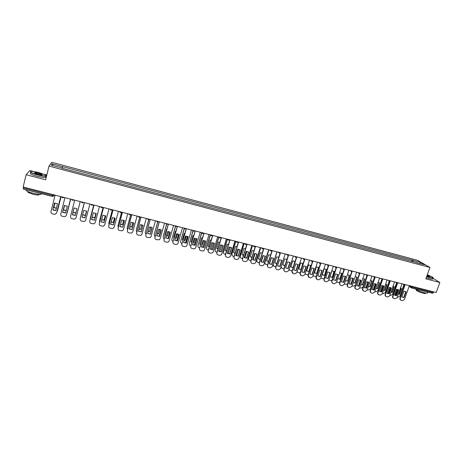 <?xml version="1.0" encoding="UTF-8"?>
<svg xmlns="http://www.w3.org/2000/svg" width="463" height="463" viewBox="0 0 463 463"><rect width="100%" height="100%" fill="white"/><g stroke="black" fill="none" stroke-linecap="round" stroke-linejoin="round"><path stroke-width="0.69" d="M46.809 174.973L44.083 174.262M33.782 171.553L29.887 170.534L26.113 174.719L23.15 186.988L436.204 292.518L439.85 282.488L432.807 278.217M429.942 267.452L417.551 260.287L51.734 162.293L49.009 166.078L429.942 267.452L425.85 278.842L439.85 282.488M26.113 174.719L45.617 179.8L49.009 166.078M52.834 194.576L52.406 196.468L23.254 189.043L23.41 188.007L52.614 195.461L53.992 195.577L54.298 194.946M23.625 187.11L23.41 188.007M433.628 291.864L432.494 293.264M412.967 261.798L412.822 260.27L420.63 262.353L424.779 264.761L416.717 262.793M61.892 168.185L416.885 262.654M61.932 167.982L51.225 165.123L52.116 163.85L62.661 166.668L62.204 168.266M412.822 260.27L62.661 166.668M411.723 261.462L412.261 259.94M62.308 168.295L62.76 166.489M420.63 262.353L419.802 263.435M53.013 165.604L52.116 163.85M405.808 291.534L403.753 297.321L401.843 296.98L403.898 291.186L406.115 291.748L404.06 297.547L401.843 296.991M400.518 299.983L399.997 299.457L399.939 298.253L404.61 285.052M405.009 284.994L400.24 298.473L400.298 299.683L401.126 300.325L402.492 300.666L404.436 299.52L409.356 285.659L412.168 287.193L433.362 292.599M404.06 297.547L403.753 297.321M401.218 288.287L400.495 287.98M401.485 288.478L399.471 294.19L398.319 294.144M397.723 289.375L395.616 295.51M397.277 297.101L397.931 297.263L399.841 296.135L404.025 284.299M401.19 288.27L399.175 293.976L399.471 294.19M395.321 295.463L395.414 294.885L395.703 295.099M397.381 289.311L395.414 294.885M398.435 289.676L396.392 295.487L394.459 295.134M393.128 298.149L392.595 297.576L392.555 296.413L397.213 283.159M396.687 295.707L398.736 289.884L396.507 289.323L394.453 295.151L396.392 295.487M397.613 283.084L392.844 296.638L392.89 297.802L395.118 298.838L397.069 297.686L401.977 283.773M391.015 287.807L388.978 293.635L387.027 293.276M385.691 296.297L385.141 295.683L385.118 294.566L389.771 281.244M389.267 293.855L391.31 288.009L389.065 287.442L387.022 293.293L388.978 293.635M390.17 281.157L385.407 294.786L385.43 295.903L386.31 296.65L387.699 296.997L389.655 295.845L394.551 281.88M393.978 286.464L393.075 286.099M394.21 286.632L392.196 292.367L390.905 292.286M390.425 287.54L388.33 293.669M389.863 295.255L390.656 295.452L392.578 294.323L396.75 282.442M393.92 286.429L391.912 292.153L392.196 292.367M388.04 293.64L388.133 293.067L388.416 293.282M390.095 287.459L388.133 293.067M386.692 284.635L385.598 284.213M386.889 284.78L384.88 290.532L383.439 290.405M383.075 285.694L380.991 291.806M382.397 293.397L383.341 293.629L385.268 292.494L389.429 280.572M386.599 284.577L384.597 290.318L384.88 290.532M380.708 291.794L380.8 291.233L381.078 291.447M382.756 285.602L380.8 291.233M426.724 276.405L429.768 277.331C432.766 278.066 433.727 278.003 432.645 277.14L427.32 274.756M433.125 277.655C433.501 278.222 432.39 278.176 429.791 277.528L426.666 276.579M427.17 275.167L429.895 276.509L426.874 275.989M429.699 276.648L427.112 275.335M427.8 292.084L427.633 292.547C428.177 293.27 427.083 293.31 424.345 292.657C420.173 291.482 417.099 290.22 415.132 288.86M426.683 291.8L422.482 290.729M425.52 292.923L425.439 293.137C425.833 293.658 425.04 293.687 423.072 293.218C419.819 292.298 417.568 291.343 416.306 290.353L416.457 289.948M432.864 278.049L432.645 278.662C433.212 279.322 432.129 279.311 429.392 278.633L426.267 277.684M39.141 172.653C33.394 171.269 30.541 171.044 30.581 171.97C31.415 172.763 33.735 173.677 37.544 174.713C44.431 176.287 47.052 176.351 45.42 174.904L39.141 172.653M46.144 175.546C46.445 176.571 43.557 176.362 37.474 174.921C34.059 174.001 31.768 173.145 30.604 172.346L30.541 171.617M38.747 173.162L42.214 174.528C42.255 174.991 40.831 174.875 37.949 174.192L34.8 173.064C33.996 172.334 35.31 172.369 38.747 173.162M42.023 174.788L38.684 173.365C36.305 172.78 34.933 172.63 34.58 172.919M41.838 193.777C41.421 194.674 38.47 194.489 32.995 193.227C29.591 192.33 27.317 191.451 26.177 190.588L26.102 189.766M36.328 192.376L30.512 190.889M39.048 194.304L39.042 194.315C39.61 195.299 37.561 195.282 32.908 194.252L28 192.348L28.162 191.682L28 192.348M45.629 176.692C46.456 177.914 43.632 177.769 37.15 176.264C33.735 175.344 31.443 174.482 30.28 173.683L30.471 172.884M383.549 285.92L381.512 291.771L379.538 291.406M378.196 294.433L377.64 293.768L377.634 292.703L382.282 279.322M381.796 291.991L383.839 286.122L381.576 285.555L379.533 291.424L381.512 291.771M382.675 279.212L377.912 292.923L377.918 293.988L378.832 294.798L380.227 295.145L382.195 293.988L387.08 279.97M376.025 284.027L374 289.896L372.003 289.525M370.655 292.558L370.087 291.84L370.105 290.828L374.741 277.383M374.272 290.11L376.309 284.224L374.035 283.651L371.997 289.543L374 289.896M375.128 277.256L370.377 291.048L370.359 292.055L371.303 292.929L372.709 293.276L374.683 292.118L379.556 278.043M368.455 282.117L366.436 288.009L364.422 287.627L366.441 281.736L368.733 282.314L366.702 288.223L364.41 287.65M363.061 290.666L362.483 289.89L362.517 288.941L367.147 275.427M367.535 275.277L362.784 289.161L362.749 290.104L363.721 291.053L365.133 291.401L367.118 290.237L371.98 276.11M379.365 282.8L378.074 282.326M379.515 282.91L377.513 288.686L375.933 288.507M375.678 283.848L373.612 289.931M374.885 291.522L375.973 291.794L377.906 290.66L381.859 279.264M379.232 282.714L377.235 288.478L377.513 288.686M373.328 289.925L373.421 289.392L373.687 289.601M375.371 283.738L373.421 289.392M371.986 280.948L370.493 280.428M372.09 281.029L370.093 286.829L368.374 286.591M368.23 281.996L366.181 288.038M367.327 289.641L368.554 289.948L370.498 288.808L374.44 277.372M371.818 280.838L369.827 286.62L370.093 286.829M365.903 288.044L365.99 287.535L366.25 287.749M367.935 281.869L365.99 287.535M364.566 279.091L362.859 278.529M364.624 279.137L362.633 284.959L360.77 284.652M360.729 280.132L358.703 286.122M359.71 287.749L361.094 288.09L363.044 286.944L366.985 275.439M364.352 278.952L362.373 284.751L362.633 284.959M360.793 284.577L362.373 284.751M358.426 286.14L358.512 285.665L358.767 285.879M360.445 279.999L358.512 285.665M360.833 280.196L358.819 286.105L356.782 285.717M355.416 288.762L354.832 287.917L354.884 287.043L359.508 273.454M359.08 286.319L361.105 280.387L358.796 279.802L356.776 285.746L358.819 286.105M359.896 273.286L355.138 287.257L355.092 288.136L356.093 289.161L357.517 289.514L359.508 288.345L364.352 274.16M353.113 282.696L355.115 283.078L357.1 277.233L355.173 276.625M352.048 285.833L353.576 286.221L355.538 285.069L359.491 273.459M356.84 277.048L354.866 282.87L355.115 283.078M353.136 282.633L354.866 282.87M350.902 284.224L350.983 283.79L351.226 283.987M352.904 278.124L350.983 283.79M353.165 278.263L351.157 284.195L349.096 283.796M347.725 286.846L347.128 285.926L347.198 285.133L351.811 271.468M351.411 284.404L353.425 278.448L351.104 277.864L349.085 283.825L351.157 284.195M352.204 271.277L347.447 285.347L347.383 286.146L348.407 287.251L349.843 287.61L351.845 286.441L356.672 272.198M345.41 280.711L347.551 281.18L349.536 275.317L347.429 274.709M344.339 283.888L346.011 284.334L347.661 283.755M349.276 275.138L347.551 281.18M345.427 280.665L347.308 280.977M345.311 276.243L343.407 281.898M345.439 276.318L343.436 282.268L341.358 281.863M339.975 284.913L339.46 283.206L344.067 269.466M343.685 282.476L345.699 276.498L343.355 275.907L341.347 281.892L343.436 282.268M344.46 269.246L339.703 283.42L339.622 284.132L340.675 285.335L342.116 285.694L344.125 284.519L348.946 270.224M337.654 278.714L339.94 279.276L341.914 273.384L339.634 272.794M336.584 281.921L338.401 282.442L339.836 282.077M341.665 273.211L339.697 279.067L339.94 279.276M337.666 278.68L339.697 279.067M337.66 274.356L335.669 280.329L333.563 279.912M332.174 282.974L331.67 281.267L336.271 267.446M335.906 280.537L337.915 274.536L335.559 273.94L333.551 279.947L335.669 280.329M336.665 267.192L331.902 281.481L331.821 282.1L332.891 283.402L334.338 283.767L336.358 282.586L341.162 268.239M331.919 270.855L329.957 276.77L332.272 277.354L334.245 271.44L331.919 270.855M328.776 279.918L330.738 280.532L331.988 280.312M334.002 271.272L332.272 277.354M329.969 276.735L332.04 277.152M329.83 272.383L327.845 278.373L325.72 277.95M324.314 281.012L323.822 279.316L328.423 265.409M328.076 278.581L330.078 272.557L327.706 271.955L325.709 277.991L327.845 278.373M328.823 265.12L323.967 280.051L325.049 281.458L326.513 281.822L328.539 280.642L333.325 266.237M321.947 270.398L319.968 276.411L317.821 275.977M316.403 279.039L315.928 277.349L320.523 263.349M320.193 276.614L322.19 270.566L319.8 269.964L317.809 276.017L319.968 276.411M320.911 263.065L316.148 277.557L317.155 279.502L318.625 279.866L320.662 278.685L325.437 264.217M314.012 268.395L312.039 274.426L309.869 273.992M308.439 277.053L307.976 275.375L312.571 261.277M312.253 274.634L314.244 268.557L311.836 267.955L309.851 274.032L312.039 274.426M312.936 261.028L308.184 275.578L309.209 277.534L310.69 277.898L312.733 276.712L317.491 262.191M306.02 266.381L304.052 272.435L301.859 271.989M300.418 275.051L299.914 273.575L304.567 259.182M304.26 272.638L306.246 266.543L303.821 265.93L301.841 272.036L304.052 272.435M304.903 258.973L300.122 273.778L301.205 275.549L302.698 275.919L304.752 274.727L309.492 260.148M297.969 264.356L296.013 270.427L293.797 269.97M292.338 273.031L291.881 271.451L296.505 257.063M296.216 270.629L298.189 264.506L295.753 263.893L293.779 270.022L296.013 270.427M296.818 256.907L292.078 271.659L293.148 273.552L294.653 273.922L296.714 272.724L301.436 258.088M289.867 262.313L287.917 268.407L285.677 267.944M284.207 270.994L283.79 269.356L288.391 254.928M288.113 268.609L290.081 262.463L287.627 261.844L285.659 267.996L287.917 268.407M288.675 254.829L283.975 269.559C283.761 270.548 284.114 271.208 285.034 271.538L286.551 271.914L288.617 270.716L293.328 256.016M324.181 268.893L322.225 274.837L324.557 275.421L326.519 269.483L324.181 268.893M320.928 277.887L323.018 278.61L324.094 278.489M326.282 269.316L324.557 275.421M322.236 274.796L324.332 275.219M316.391 266.919L314.441 272.886L316.79 273.471L318.747 267.516L316.391 266.919M313.029 275.815L316.165 276.625M318.515 267.354L316.79 273.471M314.452 272.846L316.57 273.274M308.549 264.934L306.604 270.919L308.971 271.515L310.922 265.531L308.549 264.934M305.082 273.702L305.974 274.362L308.184 274.727M310.696 265.374L308.971 271.515M306.616 270.878L308.757 271.312M300.655 262.932L298.71 268.945L301.095 269.541L303.039 263.534L300.655 262.932M297.096 271.544L298.091 272.4L300.157 272.8M302.819 263.383L301.095 269.541M298.728 268.899L300.892 269.344M295.076 261.502L292.703 260.918L290.77 266.954L293.131 267.562M289.074 269.298L290.151 270.427L292.078 270.838M294.896 261.381L293.143 267.527M290.787 266.902L292.975 267.359M289.358 269.917L289.016 269.478M286.967 259.396L284.699 258.892L282.771 264.952L284.994 265.577M281.041 266.885L282.164 268.436L283.946 268.853M286.915 259.361L285.046 265.409M282.789 264.9L285 265.363M281.342 267.903L280.925 267.249M281.712 260.258L279.768 266.375L277.499 265.895M276.012 268.945L275.612 267.325L280.225 252.757M279.953 266.572L281.915 260.397L279.444 259.778L277.482 265.959L279.768 266.375M280.48 252.734L275.792 267.521C275.583 268.517 275.942 269.177 276.868 269.512L278.39 269.888L280.439 268.777L285.162 253.932M278.795 257.272L276.642 256.849L274.721 262.932L276.799 263.574M277.042 251.855L273.06 264.477L274.119 266.433L275.769 266.838M277.54 265.918L279.519 259.766M274.738 262.874L276.868 263.36M273.274 265.878L272.811 264.9M273.494 258.186L271.561 264.327L269.269 263.841M267.759 266.879L267.382 265.276L272.001 250.57M271.735 264.523L273.691 258.325L271.202 257.694L269.246 263.904L271.561 264.327M272.221 250.622L267.556 265.473C267.348 266.468 267.707 267.134 268.638 267.469L270.172 267.851L272.186 266.844L276.938 251.831M270.566 255.148L268.528 254.795L266.613 260.901L268.552 261.549M268.916 249.777L264.946 262.452C264.743 263.43 265.096 264.084 266.017 264.414L267.533 264.795M269.437 263.939L271.451 257.671M266.63 260.843L268.615 261.352M265.154 263.835L264.946 262.452M268.702 249.725L264.778 262.255M265.218 256.103L263.291 262.261L260.976 261.769M259.454 264.795L259.095 263.216L263.696 248.446M263.459 262.457L265.409 256.236L262.903 255.599L260.958 261.832L263.291 262.261M263.904 248.498L259.257 263.412C259.048 264.414 259.419 265.079 260.356 265.415L261.902 265.803L263.869 264.9L268.656 249.713M262.272 253.012L260.356 252.723L258.447 258.858L260.252 259.506M260.733 247.688L256.78 260.409C256.577 261.392 256.936 262.052 257.862 262.388L259.245 262.729M261.282 261.942L263.32 255.57M258.47 258.794L260.31 259.321M256.971 261.774L256.78 260.409M260.53 247.636L256.618 260.218M256.89 254.002L254.968 260.183L252.63 259.679M251.085 262.695L250.749 261.138L255.333 246.31M255.13 260.38L257.069 254.129L254.546 253.493L252.607 259.749L254.968 260.183M255.53 246.362L250.9 261.335C250.697 262.336 251.068 263.007 252.011 263.349L253.568 263.736L255.483 262.932L260.316 247.583M253.921 250.871L252.132 250.639L250.228 256.797L251.889 257.44M252.491 245.581L248.55 258.354C248.353 259.344 248.718 260.003 249.65 260.339L250.9 260.652M253.076 259.922L255.13 253.458M250.251 256.728L251.947 257.26M248.735 259.697L248.55 258.354M252.294 245.535L248.405 258.163M248.498 251.889L246.588 258.094L244.221 257.578M242.653 260.576L242.34 259.043L246.906 244.157M246.738 258.285L248.672 252.011L246.125 251.368L244.198 257.648L246.588 258.094M247.097 244.204L242.49 259.239C242.282 260.247 242.658 260.924 243.613 261.265L245.176 261.653L247.039 260.947L251.918 245.436M245.506 248.718L243.845 248.538L241.952 254.725L243.474 255.35M244.192 243.463L240.268 256.288C240.071 257.278 240.442 257.943 241.379 258.279L242.49 258.557M244.811 257.885L246.883 251.345M241.975 254.65L243.526 255.182M240.436 257.607L240.268 256.288M244.007 243.416L240.129 256.097M240.048 249.76L238.144 255.981L235.754 255.46M234.162 258.441L233.879 256.936L238.422 241.987M238.289 256.178L240.21 249.875L237.652 249.227L235.731 255.535L238.144 255.981M238.607 242.033L234.012 257.133C233.809 258.146 234.191 258.823 235.152 259.164L236.726 259.558L238.538 258.933L238.856 258.337L243.457 243.278M237.033 246.559L235.505 246.426L233.618 252.636L235.001 253.238M235.835 241.327L231.928 254.204C231.731 255.2 232.108 255.871 233.051 256.207L234.023 256.45M236.495 255.825L238.578 249.221M233.641 252.561L235.048 253.082M232.079 255.495L231.928 254.204M235.661 241.281L231.795 254.019M231.535 247.612L229.642 253.863L227.229 253.33M225.614 256.288L225.348 254.818L229.879 239.805M229.775 254.054L231.691 247.722L229.116 247.074L227.2 253.411L229.642 253.863M230.053 239.851L225.481 255.009C225.278 256.027 225.666 256.71 226.633 257.052L228.218 257.445L229.966 256.901L230.354 256.224L234.938 241.101M228.496 244.389L227.101 244.302L225.226 250.535L226.471 251.108M227.426 239.18L223.531 252.109C223.334 253.111 223.716 253.776 224.665 254.118L225.498 254.326M228.126 253.747L230.209 247.092M225.249 250.454L226.517 250.963M223.664 253.365L223.531 252.109M227.258 239.134L223.409 251.924M222.963 245.454L221.082 251.722L218.64 251.177M217.002 254.112L216.765 252.682L221.273 237.606M221.204 251.913L223.114 245.558L220.515 244.904L218.611 251.264L221.082 251.722M221.436 237.646L216.887 252.873C216.684 253.892 217.078 254.581 218.05 254.928L219.647 255.321L221.337 254.847L221.794 254.094L226.361 238.908M219.896 242.207L218.646 242.155L216.777 248.417L217.876 248.955M220.573 244.898L219.271 249.059M218.947 237.015L215.075 249.997C214.884 250.998 215.266 251.675 216.221 252.017L216.91 252.19M219.699 251.646L221.783 244.956M216.8 248.336L217.923 248.816M215.191 251.218L215.075 249.997M218.791 236.975L214.959 249.812M214.334 243.278L212.459 249.574L209.988 249.019M208.327 251.918L208.119 250.529L212.604 235.395M212.575 249.76L214.473 243.382L211.857 242.716L209.959 249.106L212.459 249.574M212.76 235.43L208.228 250.72C208.032 251.745 208.425 252.433 209.409 252.781L211.018 253.18L212.65 252.769L213.171 251.947L217.72 236.697M211.232 240.019L210.127 239.996L208.263 246.281L209.23 246.785M212.089 242.693L210.601 246.953M210.416 234.834L206.556 247.867C206.365 248.88 206.753 249.557 207.719 249.898L208.263 250.037M211.221 249.528L213.293 242.809M211.921 242.71L210.833 246.929M208.286 246.194L209.27 246.646M206.654 249.053L206.556 247.867M210.266 234.793L206.452 247.688M205.636 241.09L203.772 247.404L201.278 246.837M204.021 233.202L199.507 248.55L203.876 233.161M203.882 247.589L205.769 241.182L203.135 240.517L201.249 246.929L203.772 247.404M199.507 248.55C199.316 249.58 199.715 250.275 200.705 250.622L202.325 251.027L203.899 250.668L204.49 249.788L209.016 234.475M202.505 237.826L201.544 237.826L199.692 244.134L200.52 244.586M203.546 240.488L202.279 244.782L201.874 244.817M201.822 232.64L197.979 245.726C197.794 246.738 198.181 247.421 199.159 247.769L199.553 247.867M202.684 247.392L204.739 240.656M203.39 240.494L202.279 244.782M199.721 244.047L200.554 244.458M201.608 232.848L197.979 245.726M196.879 238.885L195.027 245.222L192.504 244.643M195.218 230.95L190.727 246.368L195.085 230.915M195.126 245.402L197.006 238.972L194.35 238.3L192.475 244.742L195.027 245.222M190.727 246.368C190.536 247.398 190.935 248.093 191.937 248.452L193.569 248.857L195.085 248.55L195.745 247.612L200.248 232.235M193.713 235.621L192.903 235.638L191.063 241.975L191.746 242.369M194.94 238.271L193.667 242.624L193.083 242.658M193.025 230.915L189.344 243.567C189.159 244.586 189.552 245.268 190.536 245.621L190.779 245.685M194.09 245.228L196.121 238.497M194.796 238.266L193.667 242.624M191.086 241.877L191.786 242.242M193.135 242.479L193.575 242.45M192.921 230.788L189.344 243.567M188.059 236.662L186.219 243.023L183.661 242.433M186.352 228.687L181.884 244.169L186.23 228.653M186.305 243.202L188.175 236.743L185.507 236.066L183.632 242.537L186.219 243.023M181.884 244.169C181.693 245.205 182.098 245.905 183.105 246.258L184.749 246.669L186.213 246.409L186.936 245.425L191.422 229.978M184.853 233.404L184.205 233.433L182.364 239.793L182.914 240.123M186.271 236.043L184.992 240.453L184.228 240.476M184.286 228.78L180.645 241.397C180.46 242.421 180.859 243.104 181.849 243.457L181.942 243.48M185.437 243.046L187.446 236.327M186.138 236.037L184.992 240.453M182.393 239.695L182.949 240.002M184.28 240.309L184.911 240.28M184.176 228.699L180.645 241.397M179.175 234.423L177.341 240.806L174.759 240.21M177.422 226.401L172.971 241.952L177.306 226.372M177.422 240.986L179.285 234.498L176.594 233.821L174.73 240.314L177.341 240.806M172.971 241.952C172.786 242.994 173.197 243.694 174.21 244.053L175.871 244.464L177.277 244.244L178.064 243.214L182.526 227.709M175.928 231.182L175.442 231.211L173.613 237.6L174.019 237.86M177.532 233.809L176.258 238.266L175.315 238.271M175.489 226.592L171.883 239.209C171.698 240.21 172.086 240.893 173.046 241.264M176.733 240.835L178.701 234.151M177.41 233.798L176.258 238.266M173.642 237.502L174.053 237.739M175.361 238.109L176.183 238.092M175.384 226.54L171.883 239.209M170.228 232.166L168.405 238.572L165.795 237.965M168.428 224.104L163.995 239.718L168.318 224.08M168.468 238.752L170.326 232.235L167.612 231.552L165.76 238.075L168.405 238.572M163.995 239.718C163.815 240.766 164.232 241.472 165.25 241.831L166.923 242.247L168.283 242.056L169.128 240.991L173.567 225.417M166.94 228.948L166.611 228.977L164.793 235.389L165.059 235.569M168.735 231.569L167.456 236.061L166.339 236.037M166.645 224.347L163.063 237.004L164.081 239.018M167.965 238.607L169.898 231.963M168.625 231.552L167.456 236.061M166.385 235.881L167.392 235.887M166.541 224.318L163.063 237.004M161.211 229.897L159.399 236.327L156.76 235.708M159.365 221.789L154.955 237.473L159.266 221.765M159.457 236.5L161.303 229.961L158.572 229.272L156.726 235.823L159.399 236.327M154.955 237.473C154.775 238.52 155.198 239.232 156.222 239.597L159.22 239.851L160.123 238.758L164.544 223.114M157.877 226.708L156.043 233.254M159.868 229.324L158.595 233.838L157.298 233.786M157.75 222.049L154.173 234.787L155.059 236.743M159.133 236.35L161.02 229.775M159.77 229.301L158.595 233.838M157.345 233.636L158.537 233.67M157.651 222.037L154.173 234.787M152.13 227.611L150.33 234.064L147.662 233.433M150.232 219.456L145.851 235.204L150.151 219.433M150.377 234.237L152.211 227.663L149.462 226.968L147.628 233.549L150.33 234.064M145.851 235.204C145.671 236.263 146.1 236.975 147.136 237.34L150.099 237.629L151.054 236.5L155.452 220.787M150.938 227.061L149.671 231.604L148.195 231.506M148.797 219.688L145.22 232.553L145.972 234.44M150.249 234.07L152.084 227.576M150.851 227.044L149.671 231.604M148.235 231.361L149.624 231.436M148.704 219.699L145.22 232.553M142.986 225.302L141.192 231.784L138.495 231.141M141.036 217.106L136.678 232.924L140.96 217.089M141.227 231.951L143.055 225.354L140.283 224.653L138.46 231.263L141.192 231.784M136.678 232.924C136.498 233.983 136.932 234.7 137.974 235.071L140.908 235.383L141.921 234.226L146.291 218.449M141.938 224.798L140.677 229.347L139.027 229.202M140.312 216.921L139.797 217.257L136.203 230.302L136.828 232.096M141.863 224.775L140.677 229.347M139.068 229.058L140.642 229.185M139.71 217.292L136.203 230.302M133.772 222.981L131.99 229.486L129.258 228.832M131.77 214.739L127.435 230.626L131.706 214.722M132.013 229.654L133.83 223.027L131.041 222.321L129.223 228.959L131.99 229.486M127.435 230.626C127.261 231.691 127.695 232.409 128.749 232.779L131.66 233.12L132.719 231.94L137.065 216.094M132.869 222.524L131.619 227.078L129.79 226.876M130.74 214.768L127.122 228.033L127.614 229.723M132.806 222.5L131.619 227.078M129.831 226.737L131.596 226.916M130.664 214.809L127.122 228.033M124.489 220.643L122.712 227.171L119.958 226.505M122.44 212.355L118.123 228.311L122.382 212.343M122.73 227.339L124.535 220.683L121.723 219.971L119.923 226.639L122.712 227.171M118.123 228.311C117.955 229.382 118.395 230.105 119.454 230.476L122.336 230.834L123.447 229.631L127.771 213.721M123.737 220.238L122.498 224.798L120.49 224.526M121.647 212.152L117.972 225.747L118.343 227.31M123.685 220.214L122.498 224.798M120.53 224.381L122.487 224.636M121.578 212.216L117.972 225.747M115.137 218.287L113.371 224.839L110.582 224.161M113.036 209.953L108.747 225.979L112.989 209.942M113.377 225.006L115.177 218.316L112.341 217.604L110.547 224.295L113.371 224.839M108.747 225.979C108.573 227.055 109.025 227.779 110.09 228.155L112.955 228.531L114.106 227.31L118.406 211.325M114.535 217.946L113.313 222.495L111.126 222.147M112.411 209.791L108.759 223.444L109.002 224.85M114.488 217.923L113.313 222.495M111.161 222.003L113.308 222.333M112.37 209.785L108.759 223.444M105.709 215.914L103.961 222.489L101.142 221.794M103.556 207.534L99.296 223.629L103.527 207.522M103.955 222.651L105.743 215.937L102.884 215.214L101.102 221.939L103.961 222.489M99.296 223.629C99.128 224.705 99.58 225.435 100.656 225.817L103.498 226.21L104.696 224.972L108.973 208.917M105.257 215.642L104.053 220.174L101.686 219.74M103.104 207.418L99.476 221.129L99.609 222.333M105.228 215.625L104.053 220.174M101.727 219.595L104.059 220.018M103.075 207.407L99.476 221.129M96.217 213.524L94.481 220.122L91.628 219.416M94.012 205.092L89.776 221.256L93.995 205.086M94.464 220.284L96.24 213.536L93.364 212.812L91.587 219.566L94.481 220.122M89.776 221.256C89.608 222.344 90.071 223.079 91.153 223.455L93.977 223.872L95.216 222.61L99.47 206.486M95.916 213.333L94.73 217.836L92.183 217.309M90.129 218.791L93.717 205.016L90.152 219.746M95.893 213.321L94.73 217.836M92.218 217.164L94.747 217.679M86.662 211.122L84.897 217.899L82.003 217.176L83.762 210.387L86.662 211.122L84.926 217.737L82.044 217.02M84.393 202.638L80.186 218.872L84.388 202.632M80.186 218.872C80.018 219.966 80.487 220.701 81.581 221.082L84.388 221.511L85.667 220.238L89.891 204.038M82.645 214.699L85.366 215.33L86.494 211.006L85.337 215.486L82.605 214.849M80.707 216.441L84.283 202.609L80.66 217.014M74.097 207.951L77.014 208.686L75.301 215.336L72.39 214.606L74.097 207.951L72.39 214.606M77.014 208.686L75.915 212.963L73.05 212.245L74.155 207.945L73.009 212.395L75.874 213.113L77.014 208.686L75.261 215.492L72.344 214.763M74.699 200.161L70.521 216.47C70.359 217.564 70.827 218.304 71.933 218.692L74.722 219.132L76.042 217.841L80.238 201.573M64.351 205.491L67.297 206.232L65.555 213.067L62.615 212.338L64.351 205.491L62.667 212.181L65.59 212.916M64.936 197.666L60.78 214.045C60.624 215.145 61.099 215.891 62.21 216.279L64.988 216.73L66.348 215.428L70.515 199.09L66.336 215.457M66.186 210.596L63.506 209.855L64.623 205.468L63.454 209.999L66.145 210.746M66.799 213.686L70.671 199.131M70.683 199.131L67.112 213.073M54.565 203.008L52.875 209.733L55.809 210.48M60.74 196.596L56.532 213.148M52.805 209.889L55.768 210.624L57.499 203.761L54.536 203.014L52.875 209.733M55.097 195.149L50.971 211.608C50.814 212.714 51.295 213.46 52.417 213.854L55.184 214.317L56.636 212.847M60.717 196.59L56.573 213.003M54.987 202.985L53.83 207.592L56.347 208.344M56.966 211.545L57.528 210.653L61.058 196.671M55.016 202.985L53.893 207.441L56.382 208.2M61.075 196.677L57.481 210.798M54.159 194.911L52.973 196.474M410.941 286.065L410.826 287.511L411.422 287.917L412.435 286.447M403.655 284.201L404.303 284.982M396.212 282.303L396.872 283.084M388.723 280.387L389.389 281.174M381.188 278.466L381.859 279.253M373.595 276.527L374.272 277.314M365.955 274.571L366.638 275.369M358.264 272.609L358.952 273.407M350.52 270.629L351.214 271.434M342.718 268.633L343.424 269.443M336.74 267.11C335.918 267.747 335.293 267.585 334.871 266.63L335.582 267.44M328.846 265.091C328.012 265.727 327.393 265.571 326.971 264.61L327.682 265.426M320.888 263.059C320.06 263.702 319.435 263.54 319.019 262.579L319.73 263.395M312.884 261.01C312.05 261.659 311.425 261.497 311.003 260.53L311.721 261.352M302.918 258.464L303.659 259.292M294.792 256.392L295.539 257.22M286.609 254.297L287.361 255.136M278.367 252.196L279.131 253.035M270.068 250.072L270.838 250.917M261.711 247.936L262.486 248.787M253.296 245.789L254.077 246.64M244.817 243.625L245.61 244.481M236.28 241.443L237.079 242.299M227.68 239.244L228.49 240.112M219.022 237.033L219.838 237.901M210.3 234.805L211.122 235.679M201.515 232.559L202.343 233.439M192.666 230.296L193.499 231.182M183.747 228.022L184.598 228.907M174.771 225.724L175.622 226.615M165.725 223.415L166.587 224.312M156.61 221.088L157.484 221.985M147.431 218.739L148.31 219.647M149.543 219.283L149.063 219.607L147.494 218.756M138.182 216.377L139.074 217.286M128.864 213.999L129.762 214.913M131.012 214.548L130.462 214.896L128.928 214.016M119.477 211.597L120.386 212.517M121.636 212.152L121.063 212.511L119.541 211.614M110.02 209.183L110.935 210.109M112.196 209.739L111.589 210.104L110.084 209.201M100.494 206.747L101.414 207.679L102.682 207.308M90.893 204.293L91.824 205.231L93.098 204.86M81.216 201.822L82.159 202.765L83.444 202.395M71.47 199.333L72.419 200.276L73.71 199.906M61.643 196.821L62.609 197.776L63.906 197.4M409.113 286.342L411.422 287.917L432.592 293.305M400.24 298.473L399.939 298.253M392.844 296.638L392.555 296.413M385.407 294.786L385.118 294.566M402.955 284.027L403.782 284.595L405.478 284.67M395.576 282.141L396.328 282.661L398.047 282.771M388.15 280.242L388.822 280.717L390.564 280.856M380.684 278.332L383.028 278.934M373.172 276.417L375.441 276.996M365.614 274.484L366.001 274.779C366.499 275.543 367.101 275.635 367.807 275.045M358.009 272.539L358.293 272.759C358.773 273.575 359.381 273.685 360.121 273.083M350.364 270.589L350.537 270.722C350.995 271.59 351.608 271.717 352.378 271.104M342.672 268.621L342.724 268.667C343.158 269.593 343.777 269.744 344.588 269.113M302.941 258.47C303.358 259.436 303.983 259.598 304.816 258.95M294.815 256.398C295.238 257.364 295.863 257.526 296.696 256.878M286.638 254.309C287.054 255.281 287.685 255.443 288.524 254.789M278.402 252.202C278.819 253.18 279.449 253.336 280.289 252.682M270.103 250.084C270.525 251.062 271.156 251.224 271.995 250.564M261.751 247.948C262.174 248.932 262.805 249.094 263.65 248.434M253.336 245.801C253.759 246.785 254.395 246.947 255.24 246.287M244.863 243.636C245.286 244.62 245.922 244.788 246.773 244.123M236.327 241.454C236.738 242.433 237.369 242.606 238.219 241.97M227.732 239.255C228.114 240.21 228.734 240.401 229.579 239.828M219.074 237.044C219.433 237.976 220.041 238.179 220.88 237.664M210.352 234.816C210.694 235.725 211.284 235.945 212.123 235.482M201.567 232.571C201.891 233.462 202.47 233.693 203.303 233.271M192.724 230.314L194.419 231.043M183.811 228.033L185.478 228.797M174.829 225.741L176.467 226.529M165.783 223.432L167.398 224.242M156.673 221.1L158.265 221.933M138.246 216.395L139.797 217.257M100.552 206.764L102.051 207.684M90.951 204.31L92.438 205.242M81.274 201.839L82.755 202.782M71.528 199.35L73.004 200.3M61.701 196.839L63.171 197.799M52.406 196.468L23.254 189.043M400.298 299.683L399.997 299.457M392.89 297.802L392.595 297.576M385.43 295.903L385.141 295.683M416.532 289.734L416.306 290.353M26.177 190.588L26.356 189.836M30.28 173.683L30.604 172.346"/></g></svg>
